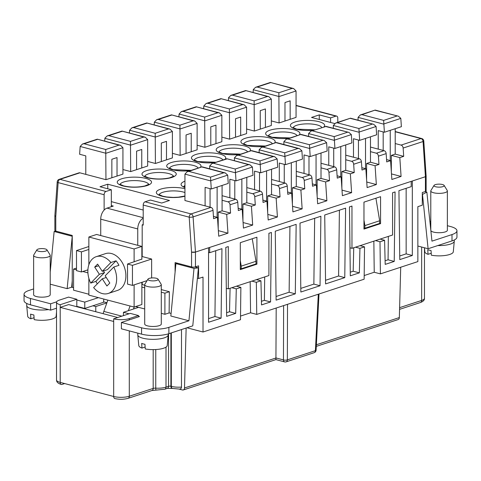 <?xml version="1.0" encoding="UTF-8"?>
<svg xmlns="http://www.w3.org/2000/svg" width="481" height="481" viewBox="0 0 481 481"><rect width="100%" height="100%" fill="white"/><g stroke="black" fill="none" stroke-linecap="round" stroke-linejoin="round"><path stroke-width="0.72" d="M412.319 255.495L412.319 181.006L411.213 181.367L411.213 186.652L398.929 190.68L399.771 259.608L412.319 255.495L406.15 253.866L399.729 255.976M138.522 316.859L138.522 315.56L129.293 318.584A11.057 3.253 180 0 1 113.678 318.831L113.678 321.47L60.197 307.365L60.197 382.383A2.766 1.762 104.8 0 0 61.34 384.451C58.063 383.531 56.457 382.034 56.524 379.96A11.057 3.253 0 0 0 60.197 382.383L113.678 396.494A2.766 1.762 -75.2 0 0 114.821 398.557C119.402 399.579 123.827 399.501 128.096 398.328A2.766 1.966 71.9 0 0 129.293 396.242L153.186 388.414L153.186 349.621M412.319 181.006L425.426 176.713A2.766 0.812 0 0 0 426.13 176.166L426.13 190.963A2.766 0.812 180 0 1 425.426 191.504L422.288 192.532L422.288 205.213L417.857 206.662L417.857 261.604L380.399 273.881L374.23 272.252L364.183 275.547M380.134 239.105L384.596 240.284L385.191 264.388L394.234 261.423L395.075 191.943L392.574 192.761L392.574 235.023L351.966 248.334L351.966 206.066L349.465 206.89L350.306 275.817L359.349 272.853L359.944 248.358L364.532 246.855L364.141 279.208L256.74 314.406L250.571 312.782L240.524 316.071M186.947 327.771L203.018 332.01L240.482 319.739L240.873 287.379L236.285 288.883L231.818 287.704M240.302 269.607L240.302 242.665L256.914 237.217L256.914 264.159L240.302 269.607M363.967 202.134L363.967 229.082L380.573 223.635L380.573 196.693L363.967 202.134M320.039 285.738L320.881 216.258L300 223.1L300.841 292.027L320.039 285.738L313.865 284.109L314.664 218.29M344.769 277.633L345.611 208.153L324.729 214.995L325.577 283.922L344.769 277.633L338.6 276.004L325.529 280.291M276.112 300.138L275.264 231.205L296.152 224.362L295.304 293.843L276.112 300.138M411.213 181.367L209.668 247.42L209.668 252.699L221.951 248.677L221.11 318.157L208.556 322.27L208.556 247.781L195.454 252.074L195.454 266.871L198.593 265.843L198.593 278.523L203.018 277.068L203.018 332.01M256.469 279.629L260.936 280.808L261.532 304.912L270.575 301.948L271.416 232.467L268.909 233.285L268.909 275.553L228.307 288.859L228.307 246.591L225.799 247.414L226.647 316.348L235.69 313.384L236.285 288.883M260.936 280.808L256.349 282.311L256.74 314.406M384.596 240.284L380.008 241.787L380.399 273.881M375.541 240.608L380.008 241.787M373.851 241.161L374.23 272.252M375.92 198.22L379.653 220.767L379.653 223.412L364.887 228.247L363.967 228.006M400.715 267.226L399.338 317.568A2.766 1.966 -108.1 0 1 398.142 319.558L316.3 346.38M406.15 188.311L406.15 253.866M426.13 176.154L423.779 141.023A2.766 0.655 176.2 0 1 423.07 141.522L425.426 176.713L426.13 176.154A2.766 0.812 0 0 0 426.13 176.124M264.688 276.936L264.4 300.324L261.442 301.292M276.064 296.5L289.135 292.22L295.304 293.843M289.935 226.395L289.135 292.22M313.865 284.109L300.799 288.396M338.6 276.004L339.4 210.185M350.264 272.186L353.18 271.23L353.745 247.751M388.347 236.411L388.065 259.794L385.101 260.768M208.556 318.62L214.935 316.534L221.11 318.157M215.735 250.715L214.935 316.534M226.599 312.71L229.521 311.754L230.086 288.275M250.186 281.686L250.571 312.782M359.349 272.853L353.18 271.23M364.532 246.855L360.065 245.677M251.882 281.132L256.349 282.311M394.234 261.423L388.065 259.794M359.944 248.358L355.477 247.18M235.69 313.384L229.521 311.754M240.873 287.379L236.405 286.201M337.788 122.336L337.788 118.158A2.766 1.762 -75.2 0 0 336.652 116.089A2.766 1.762 -75.2 0 0 335.942 116.125L330.591 117.875L330.591 122.463M318.308 294.228L315.398 350.673L287.361 359.86A2.766 0.944 -179.8 0 1 283.459 359.92A2.766 1.762 104.8 0 0 284.596 361.898L275.926 359.608L276.196 308.032M186.141 328.036L184.5 387.975A2.766 1.966 -108.1 0 1 183.303 389.965L275.932 359.608M60.197 304.72A11.057 3.253 0 0 1 56.524 302.302A11.057 3.253 0 0 1 59.349 300.132L68.579 297.108L76.81 299.278L60.197 304.72L60.197 307.365L68.687 304.581L117.707 317.514M175.096 272.114L175.096 262.59L191.552 266.931L191.552 252.14L195.454 252.074A2.766 0.812 0 0 1 191.552 252.14L189.201 217.178L143.212 205.044L143.212 225.12L142.184 224.849L143.212 224.513M151.641 277.952L151.641 259.043L142.184 256.547L142.184 224.849M144.709 285.215L142.184 284.548L142.184 282.221M171.08 313.426L169.132 312.909L169.336 291.714L161.291 289.592M87.885 270.22L87.235 270.051M104.124 210.077L104.124 194.733A2.766 1.762 -75.2 0 1 105.97 191.486L111.327 189.736L111.327 206.722M55.784 216.318L55.784 231.114A2.766 0.812 180 0 1 54.87 230.507L54.87 215.716A2.766 0.812 0 0 0 55.784 216.318L54.87 215.698L57.221 181.806A2.766 0.962 -176 0 0 58.135 182.6L55.796 216.324M72.24 287.349L72.24 235.456L55.784 231.114M106.92 302.717L103.541 301.827M172.252 388.359A2.766 1.762 -75.2 0 1 172.042 388.323A2.766 1.762 -75.2 0 1 170.899 386.255L171.314 386.369A2.766 1.762 104.8 0 0 172.451 388.432L179.762 389.129L180.976 388.582L181.469 387.53L181.505 329.551M191.552 266.931A2.766 0.812 0 0 0 195.454 266.871M363.967 220.033L364.887 225.607L379.653 220.767M143.212 205.044A2.766 1.762 -75.2 0 1 145.058 201.798L150.409 200.048L161.724 203.03L169.474 200.487L107.762 184.211L107.762 188.792M197.402 278.204L198.593 278.523M255.994 263.937L241.228 268.777L241.228 266.131L255.994 261.291L255.994 263.937M240.302 268.53L241.228 268.777M61.34 384.451A2.766 1.762 104.8 0 0 62.043 384.415L64.664 383.561M270.575 301.948L264.4 300.324M364.887 225.607L364.887 228.247M240.302 260.558L241.228 266.131M103.812 299.062L103.493 302.308L92.887 305.784L95.767 306.541L106.848 302.91M252.26 238.744L255.994 261.291M85.486 309.012L85.486 308.213M95.767 311.724L95.767 306.541M179.275 389.141L182.443 389.977A2.766 1.966 -108.1 0 0 183.303 389.965M76.81 306.343L77.363 306.493L76.81 306.674L76.81 299.278M113.678 318.831L130.291 313.39L138.522 315.56M301.888 150.806L299.489 148.635L276.25 142.502L263.041 147.096L284.71 152.814L284.92 156.367L301.888 150.806L302.447 159.109L285.467 164.67L279.299 163.041L279.299 181.535L285.179 183.087A2.766 1.966 -108.1 0 1 287.229 186.039L287.782 194.336L291.66 193.067L292.917 211.893L302.146 208.868L300.89 190.043L304.762 188.774L304.208 180.471A2.766 1.966 -108.1 0 0 302.158 177.519L296.278 175.968L296.278 161.129M111.327 189.736L100.012 186.748L107.762 184.211M321.013 163.281L328.763 165.326L328.763 146.831L334.932 148.461L351.912 142.899L351.352 134.596L348.953 132.425L325.793 126.533L310.87 131.157L308.604 133.592L308.604 136.412M312.506 130.886L334.175 136.604L334.932 148.461M79.912 172.823L59.981 179.353A2.766 1.966 71.9 0 0 59.121 179.371L79.052 172.835A2.766 1.966 71.9 0 1 79.912 172.823L105.952 179.69L117.027 176.064L117.027 157.57L111.857 159.265L111.857 177.754M260.738 172.775L277.717 167.214L277.152 158.91L274.759 156.74L251.515 150.607L238.311 155.201L259.98 160.919L260.738 172.775L254.563 171.146L254.563 189.64L260.449 191.191L252.693 193.729A2.766 1.966 -108.1 0 1 254.744 196.681L255.297 204.984L246.813 202.748L246.813 192.178L252.693 193.729M287.229 186.039L279.479 188.576L280.032 196.879L276.154 198.148L277.417 216.973L268.188 219.997L266.925 201.172L263.053 202.447L262.494 194.144A2.766 1.966 -108.1 0 0 260.449 191.191M310.203 156.565L327.182 151.004L326.617 142.701L324.224 140.53L300.98 134.397L287.776 138.991L309.439 144.709L310.203 156.565L304.028 154.936L304.028 173.431L309.908 174.982A2.766 1.966 -108.1 0 1 311.959 177.934L312.518 186.231L316.39 184.963L317.652 203.788L326.882 200.763L325.619 181.938L329.497 180.67L328.938 172.366A2.766 1.966 -108.1 0 0 326.894 169.414L321.013 167.863L321.013 178.433L329.497 180.67M235.522 137.229L240.686 135.534L240.686 117.045L235.522 118.741L235.522 137.229L229.611 139.165L221.861 137.121M246.591 129.016L254.347 131.06L254.136 100.854L232.467 95.142L230.832 95.406L228.577 97.613L228.361 100.607M299.489 148.635L297.998 148.461L284.71 152.814M252.423 167.015L250.024 164.845L248.533 164.67L235.245 169.023L236.003 180.88L252.988 175.318L252.423 167.015L235.456 172.577M274.759 156.74L273.268 156.565L259.98 160.919M284.98 121.02L290.151 119.324L290.151 100.836L284.98 102.531L284.98 121.02L279.076 122.956L278.866 92.749L257.197 87.037L255.567 87.301L253.307 89.508L253.096 92.502M400.817 118.386L398.418 116.216L375.18 110.083L361.971 114.676L383.64 120.394L383.85 123.948L400.817 118.386L401.376 126.689L384.397 132.251L378.228 130.622L378.228 149.116L384.109 150.667A2.766 1.966 -108.1 0 1 386.159 153.619L386.712 161.917L390.59 160.648L391.847 179.473L401.076 176.449L399.819 157.624L403.691 156.355L403.138 148.052A2.766 1.966 -108.1 0 0 401.088 145.1L421.019 138.57A2.766 1.966 71.9 0 1 423.07 141.522L403.138 148.052M395.208 128.71L395.208 143.548L401.088 145.1M328.763 165.326L334.644 166.877A2.766 1.966 -108.1 0 1 336.694 169.829L337.247 178.126L341.125 176.858L342.382 195.683L351.611 192.659L342.009 190.127M351.611 192.659L350.354 173.833L341.865 171.597L341.865 187.957M341.865 171.597L345.743 170.328L345.743 159.758L351.623 161.309L359.373 158.772A2.766 1.966 -108.1 0 1 361.423 161.724L361.983 170.021L365.855 168.753L367.117 187.578L376.346 184.554L375.084 165.729L378.962 164.46L378.403 156.157A2.766 1.966 -108.1 0 0 376.358 153.205L370.472 151.653L370.472 162.223L366.6 163.492L375.084 165.729M345.743 170.328L354.226 172.565L350.354 173.833M354.226 172.565L353.673 164.261A2.766 1.966 -108.1 0 0 351.623 161.309M211.273 188.985L228.253 183.423L227.693 175.126L225.294 172.95L202.056 166.817L188.847 171.41L210.516 177.128L211.273 188.985L205.104 187.362L205.104 205.85L210.985 207.401A2.766 1.966 71.9 0 1 213.029 210.353L213.588 218.657L217.466 217.382L218.723 236.207L227.952 233.183L226.689 214.358L230.567 213.089L230.014 204.786L237.764 202.248L238.317 210.552L242.196 209.277L243.452 228.102L252.681 225.078L251.425 206.253L255.297 204.984M209.668 247.42L208.556 247.781M401.076 176.449L391.474 173.912M399.819 157.624L391.33 155.387L395.208 154.112L403.691 156.355M391.33 155.387L391.33 171.747M395.208 143.548L395.208 154.112M330.591 117.875L319.276 114.893L319.276 119.48M380.573 223.635L379.653 223.394M256.914 264.159L255.994 263.919M351.966 248.334L349.964 247.805M227.952 233.183L218.35 230.652M236.003 180.88L229.834 179.257L229.834 197.745L235.714 199.296L227.964 201.834L222.084 200.282L222.084 210.852L218.206 212.121L218.206 228.481M237.764 202.248A2.766 1.966 -108.1 0 0 235.714 199.296M147.667 161.436L155.417 163.48L155.207 133.279L168.494 128.92L169.985 129.1L172.396 131.499L172.396 157.918L166.492 159.854L166.492 141.36L161.321 143.055L161.321 161.544L166.492 159.854M122.932 169.54L130.682 171.585L130.471 141.384L108.802 135.666L107.173 135.931L104.918 138.137L104.702 141.137M262.897 200.108L266.925 201.172M252.681 225.078L243.085 222.547M251.425 206.253L242.941 204.016L242.941 220.376M238.161 208.213L242.196 209.277M334.602 123.521L311.526 117.43L319.276 114.893M230.014 204.786A2.766 1.966 -108.1 0 0 227.964 201.834M226.689 214.358L218.206 212.121M230.567 213.089L222.084 210.852M217.466 217.382L213.432 216.318M209.668 252.699L208.556 252.411M228.307 288.859L226.304 288.329M172.396 131.499L155.417 137.067L129.623 130.261L129.431 133.033M280.032 196.879L271.549 194.643L271.549 184.073L277.429 185.624L285.179 183.087M279.479 188.576A2.766 1.966 -108.1 0 0 277.429 185.624M304.762 188.774L296.278 186.538L296.278 175.968M326.882 200.763L317.28 198.232M317.135 196.062L317.135 179.702L325.619 181.938M317.135 179.702L321.013 178.433M302.146 208.868L292.55 206.337M292.4 204.166L292.4 187.806L300.89 190.043M292.4 187.806L296.278 186.538M316.39 184.963L312.361 183.898M277.417 216.973L267.815 214.442M267.67 212.271L267.67 195.911L276.154 198.148M267.67 195.911L271.549 194.643M291.66 193.067L287.626 192.003M242.941 204.016L246.813 202.748M390.59 160.648L386.556 159.584M376.346 184.554L366.744 182.022M366.6 163.492L366.6 179.852M359.668 140.356L376.647 134.794L376.082 126.491L373.689 124.32L350.445 118.188L337.241 122.781L358.904 128.499L359.668 140.356L353.493 138.726L353.493 157.221L359.373 158.772M378.962 164.46L370.472 162.223M365.855 168.753L361.826 167.689M225.294 172.95L223.803 172.775L210.516 177.128M383.85 123.948L384.397 132.251M361.971 114.676L360.335 114.947L358.068 117.382L358.068 120.202M378.228 149.116L370.472 147.072M341.125 176.858L337.091 175.793M210.786 145.334L215.957 143.639L215.957 125.15L210.786 126.846L210.786 145.334L204.882 147.27L197.126 145.226M260.251 129.124L265.422 127.429L265.422 108.94L260.251 110.636L260.251 129.124L254.347 131.06M229.611 139.165L229.401 108.959L242.689 104.605L244.18 104.786L246.591 107.185L246.591 133.604L240.686 135.534M186.057 153.439L191.222 151.749L191.222 133.255L186.057 134.951L186.057 153.439L180.147 155.375L172.396 153.331M222.084 185.444L222.084 200.282M136.592 169.649L141.757 167.959L141.757 149.465L136.592 151.16L136.592 169.649L130.682 171.585M278.866 92.749L292.153 88.396L293.644 88.57L296.055 90.975L296.055 117.388L290.151 119.324M292.153 88.396L270.406 82.443L255.567 87.301M238.311 155.201L236.676 155.471L234.409 157.906L234.409 160.726M259.524 190.945L259.524 172.457M254.563 189.64L246.813 187.596M370.472 136.814L370.472 151.653M271.549 169.234L271.549 184.073M266.588 170.857L266.588 201.082M250.024 164.845L226.785 158.712L248.533 164.67M226.864 158.952L211.947 163.576L209.674 166.011L209.674 168.831M234.794 199.05L234.794 180.561M229.834 197.745L222.084 195.701M205.104 205.85L184.945 200.529L184.945 174.116L210.732 180.922M279.299 181.535L271.549 179.491M304.028 173.431L296.278 171.386M353.493 157.221L345.743 155.177M271.326 120.911L279.076 122.956M254.136 100.854L267.424 96.501L268.915 96.681L271.326 99.08L271.326 125.499L265.422 127.429M204.882 147.27L204.672 117.069L217.959 112.71L219.45 112.891L221.861 115.29L221.861 141.709L215.957 143.639M180.147 155.375L179.936 125.174L193.224 120.815L194.715 120.996L197.126 123.395L197.126 149.813L191.222 151.749M161.321 161.544L155.417 163.48M130.471 141.384L143.759 137.025L145.25 137.205L147.667 139.604L147.667 166.023L141.757 167.959M105.952 179.69L105.742 149.489L119.029 145.13L120.521 145.31L122.932 147.709L122.932 174.128L117.027 176.064M246.813 177.339L246.813 192.178M241.859 178.962L241.859 209.187M267.424 96.501L245.671 90.548L230.832 95.406M188.847 171.41L187.211 171.681L184.945 174.116M210.059 207.155L210.059 188.666M217.123 187.067L217.123 217.292M246.591 107.185L229.611 112.752L203.824 105.946L203.631 108.712M203.824 105.946L206.102 103.511L207.732 103.247L229.401 108.959M242.689 104.605L220.941 98.653L206.102 103.511M197.126 123.395L180.147 128.962L154.359 122.156L156.638 119.721L158.267 119.456L179.936 125.174M193.224 120.815L171.476 114.863L156.638 119.721M154.359 122.156L154.167 124.928M221.861 115.29L204.882 120.857L179.088 114.051L181.367 111.616L183.002 111.351L204.672 117.069M217.959 112.71L196.212 106.758L181.367 111.616M179.088 114.051L178.896 116.817M129.623 130.261L131.902 127.826L133.538 127.561L155.207 133.279M168.494 128.92L146.747 122.968L131.902 127.826M143.759 137.025L122.012 131.072L107.173 135.931M122.932 147.709L105.952 153.277L80.165 146.471L82.437 144.035L84.073 143.771L105.742 149.489M119.029 145.13L97.282 139.177L82.437 144.035M80.165 146.471L79.624 154.257L85.792 155.88L85.792 174.375M100.727 235.552L100.727 219.174L137.752 228.944L137.752 245.322L96.609 234.463L88.859 237.007L134.115 248.948L134.115 261.868M111.327 205.567L113.275 206.078L106.998 208.135A9.398 6 104.8 0 0 100.727 219.174M141.865 259.331L141.865 246.404L134.115 248.948M141.865 246.404L137.752 245.322M134.115 284.866L134.115 307.058L88.859 295.118L88.859 278.295M88.859 264.748L88.859 237.007M141.865 282.323L141.865 304.521L134.115 307.058M108.285 293.44A19.348 13.763 71.9 0 1 93.633 287.59L102.261 278.794L106.914 285.997L109.824 283.032L105.165 275.823L113.793 267.027A19.348 13.763 71.9 0 1 112.44 290.819A19.348 13.763 71.9 0 1 108.285 293.44L117.514 290.416A19.348 13.763 -108.1 0 0 121.669 287.794A19.348 13.763 -108.1 0 0 123.298 264.58A19.348 13.763 -108.1 0 0 105.459 253.649L96.236 256.674A19.348 13.763 71.9 0 1 110.883 262.524L116.047 260.828L107.425 269.631L102.261 271.32L97.601 264.117L94.697 267.087L99.351 274.29L104.515 272.595L95.893 281.391A19.348 13.763 -108.1 0 0 97.306 283.844M99.351 274.29L90.729 283.087A19.348 13.763 71.9 0 1 92.075 259.295A19.348 13.763 71.9 0 1 96.236 256.674M113.793 267.027L118.957 265.332A19.348 13.763 -108.1 0 0 116.047 260.828M103.445 270.935L104.515 272.595M110.883 262.524L102.261 271.32M98.677 265.777L94.697 267.087M102.261 278.794L106.241 277.489M90.729 283.087L95.893 281.391M143.212 210.047L111.327 201.635M143.212 218.248A9.398 6 104.8 0 0 137.752 228.944M142.184 256.547L141.865 256.65M141.865 259.085L127.513 264.033L127.513 284.109L132.449 285.407L147.066 280.621M151.641 259.043L132.449 265.338L127.513 264.033M141.865 284.65L142.184 284.548M141.865 287.085L144.709 287.836M161.291 292.207L164.905 293.163L164.905 314.297L161.291 313.341M169.336 291.714L164.905 293.163M107.84 300.126L103.824 311.411A17.689 11.291 104.8 0 0 103.126 313.666M133.496 309.012L134.205 307.028M130.056 305.988L128.385 310.69M144.709 308.964L135.612 306.565M198.406 267.857L192.773 325.859L168.873 333.694A19.348 5.688 -0 0 1 141.558 334.127L121.398 328.812L121.398 322.468L141.558 327.789A19.348 5.688 -0 0 0 168.873 327.351L188.931 320.779L194.023 268.392L198.406 267.857L195.058 266.973M158.021 279.13L161.159 284.247A8.291 2.435 180 0 1 161.291 284.68L161.291 324.038A8.291 2.435 180 0 1 156.379 326.262A8.291 2.435 180 0 1 147.463 325.853A8.291 2.435 180 0 1 144.709 324.038L144.709 284.68A8.291 2.435 180 0 1 144.841 284.247L147.98 279.13A5.099 1.497 180 0 1 151.347 277.976A5.099 1.497 180 0 1 156.403 278.283A5.099 1.497 180 0 1 158.021 279.13A5.099 1.497 180 0 1 155.483 280.706A5.099 1.497 180 0 1 149.597 280.513A5.099 1.497 180 0 1 147.98 279.13M169.132 312.909L164.905 314.297M138.576 307.347L123.443 312.307L123.443 315.632M121.398 322.468L139.484 316.54L138.522 316.288M129.058 313.792L123.443 312.307M188.931 320.779L170.827 316.005L175.92 263.618L178.024 263.36M161.291 284.68A8.291 2.435 180 0 1 156.379 286.904A8.291 2.435 180 0 1 147.463 286.496A8.291 2.435 180 0 1 144.709 284.68M194.023 268.392L175.92 263.618M168.2 333.904L168.2 334.866A15.2 4.467 180 0 1 168.194 334.986A15.2 4.467 180 0 1 159.007 338.973A15.2 4.467 180 0 1 142.851 338.197A15.2 4.467 180 0 1 137.806 334.986A15.2 4.467 180 0 1 137.8 334.866L137.8 333.135M137.806 334.986L138.775 345.544A14.232 4.185 -0 0 0 141.967 348.076L141.673 343.416A14.67 4.311 -0 0 0 143.206 343.891A14.67 4.311 -0 0 0 144.961 344.288L145.256 348.947A14.232 4.185 -0 0 0 159.626 349.14A14.232 4.185 -0 0 0 167.226 345.544L168.194 334.986M145.136 347.035L141.967 348.076M92.887 305.784L84.77 308.447L84.77 302.104L98.401 297.637M72.24 280.886L71.633 287.187L73.575 287.698M56.524 308.207L50.637 310.143L30.477 304.822A19.348 5.688 -0 0 1 24.05 300.589L24.05 294.246A19.348 5.688 -0 0 1 28.998 290.446L33.628 288.931M50.21 271.963L54.143 231.493L56.247 231.235M50.637 310.143L50.637 303.8L30.477 298.485A19.348 5.688 -0 0 1 24.05 294.246M56.644 301.834L50.637 303.8M84.77 302.104L76.81 300.006M84.77 308.447L77.363 306.493M48.533 309.584A15.2 4.467 180 0 1 31.77 308.886A15.2 4.467 180 0 1 26.726 305.682A15.2 4.467 180 0 1 26.72 305.561L26.72 303.469M26.726 305.682L27.694 316.239A14.232 4.185 -0 0 0 30.886 318.771L30.592 314.111A14.67 4.311 -0 0 0 32.125 314.586A14.67 4.311 -0 0 0 33.88 314.983L34.175 319.637A14.232 4.185 -0 0 0 48.545 319.829A14.232 4.185 -0 0 0 56.145 316.239L56.524 312.109M34.055 317.731L30.886 318.771M50.21 284.181L67.154 288.654L72.24 236.297M54.143 231.493L72.24 236.267M67.154 288.654L71.633 287.187M88.859 294.234L73.575 290.199L73.575 269.065L76.497 269.841M76.497 268.109L73.575 269.065M82.804 271.5L87.909 272.847M88.859 249.441L81.433 251.876L81.433 271.951L87.903 269.829M81.433 271.951L76.497 270.647L76.497 250.571L81.433 251.876M88.859 246.525L76.497 250.571M46.94 249.825L50.078 254.942A8.291 2.435 180 0 1 50.21 255.375L50.21 294.733A8.291 2.435 180 0 1 45.298 296.957A8.291 2.435 180 0 1 36.382 296.549A8.291 2.435 180 0 1 33.628 294.733L33.628 255.375A8.291 2.435 180 0 1 33.76 254.942L36.899 249.825A5.099 1.497 180 0 1 40.266 248.671A5.099 1.497 180 0 1 45.322 248.972A5.099 1.497 180 0 1 46.94 249.825A5.099 1.497 180 0 1 44.402 251.401A5.099 1.497 180 0 1 38.516 251.208A5.099 1.497 180 0 1 36.899 249.825M50.21 255.375A8.291 2.435 180 0 1 45.298 257.6A8.291 2.435 180 0 1 36.382 257.185A8.291 2.435 180 0 1 33.628 255.375M132.449 265.338L132.449 285.407M428.108 248.737L452.002 240.909L452.002 234.566L431.95 241.143L426.857 192.093L422.474 194.432L428.108 248.737L417.857 246.031M444.101 185.377A5.099 1.497 180 0 1 441.564 186.953A5.099 1.497 180 0 1 435.678 186.76A5.099 1.497 180 0 1 434.06 185.377A5.099 1.497 180 0 1 437.427 184.223A5.099 1.497 180 0 1 442.484 184.53A5.099 1.497 180 0 1 444.101 185.377L447.24 190.494A8.291 2.435 180 0 1 447.372 190.927L447.372 230.285A8.291 2.435 180 0 1 442.46 232.509A8.291 2.435 180 0 1 433.543 232.101A8.291 2.435 180 0 1 430.85 230.579M452.002 234.566A19.348 5.688 -0 0 0 456.95 230.772A19.348 5.688 -0 0 0 450.523 226.533L447.372 225.703M430.79 221.326L429.894 221.368M447.372 190.927A8.291 2.435 180 0 1 442.46 193.152A8.291 2.435 180 0 1 433.543 192.743A8.291 2.435 180 0 1 430.79 190.927A8.291 2.435 180 0 1 430.922 190.494L434.06 185.377M426.857 192.093L425.072 191.618M452.002 240.909A19.348 5.688 -0 0 0 456.95 237.109L456.95 230.772M454.28 239.989L454.28 241.113A15.2 4.467 180 0 1 454.274 241.234A15.2 4.467 180 0 1 437.782 245.569M399.609 307.66L421.651 300.433A11.057 3.253 0 0 0 424.476 298.262L424.476 247.781L424.855 251.791A14.232 4.185 -0 0 0 428.048 254.323L427.753 249.669A14.67 4.311 -0 0 0 429.286 250.138A14.67 4.311 -0 0 0 431.042 250.535L431.337 255.195A14.232 4.185 -0 0 0 445.707 255.387A14.232 4.185 -0 0 0 453.306 251.791L454.274 241.234M428.048 254.323L431.216 253.283M373.689 124.32L350.529 118.428M337.241 122.781L335.606 123.052L333.333 125.487L333.333 128.307M365.518 138.438L365.518 168.663M358.453 158.526L358.453 140.037M398.418 116.216L375.258 110.323M321.013 153.024L321.013 167.863M383.183 150.421L383.183 131.932M390.247 130.333L390.247 160.558M310.87 131.157L325.793 126.533M333.718 166.63L333.718 148.142M345.743 144.919L345.743 159.758M340.782 146.543L340.782 176.767M263.041 147.096L261.411 147.366L259.139 149.801L259.139 152.621M284.92 156.367L285.467 164.67M284.259 182.84L284.259 164.352M291.318 162.752L291.318 192.977M324.224 140.53L301.064 134.638M287.776 138.991L286.141 139.262L283.874 141.697L283.874 144.516M308.988 174.735L308.988 156.247M316.053 154.648L316.053 184.872M113.678 321.47L113.678 396.494A11.057 3.253 180 0 0 129.293 396.242L129.293 330.892M425.426 176.713L425.426 191.504M316.384 344.751L399.338 317.568M155.754 349.543L155.754 388.155A11.057 3.253 0 0 0 166.005 387.133L168.56 386.297L168.56 333.796M172.451 388.432L167.364 388.377L164.809 389.213A2.766 1.966 71.9 0 0 166.005 387.133L166.005 347.132M287.518 304.323L287.361 359.86A2.766 1.966 71.9 0 1 286.165 361.85L314.207 352.663A2.766 2.766 0 0 0 316.101 350.18L318.999 294.005M424.476 298.262C424.597 300.048 423.25 301.467 420.454 302.519A2.766 1.966 71.9 0 0 421.651 300.433L421.651 247.036M283.616 305.603L283.459 359.92L276.052 357.966L184.5 387.975M104.124 194.733L58.135 182.6A2.766 1.762 104.8 0 1 59.981 179.353L105.97 191.486M171.314 332.894L171.314 386.369A11.057 3.253 0 0 0 181.505 387.091M155.754 388.155A2.766 0.487 93.1 0 0 156.109 390.115L151.99 390.494A2.766 1.966 -108.1 0 0 153.186 388.414A2.766 0.812 0 0 1 155.754 388.155M316.101 350.18A2.766 0.806 3 0 1 315.398 350.673A2.766 1.966 71.9 0 1 314.207 352.663M129.293 318.584L129.293 319.883M167.364 388.377A2.766 1.966 -108.1 0 0 168.56 386.297A1.659 0.487 0 0 1 170.899 386.255L170.899 333.026M308.604 133.592L334.391 140.392M271.326 99.08L254.347 104.648L228.553 97.841M222.859 159.999A14.37 4.227 0 0 0 218.188 157.353A14.37 4.227 0 0 0 197.895 157.678A14.37 4.227 0 0 0 194.282 160.113M225.018 159.289A17.136 5.038 0 0 0 220.033 154.106A17.136 5.038 0 0 0 195.839 154.491A17.136 5.038 0 0 0 197.15 161.61A17.136 5.038 0 0 0 215.211 162.506M247.595 151.894A14.37 4.227 0 0 0 242.923 149.248A14.37 4.227 0 0 0 222.625 149.573A14.37 4.227 0 0 0 219.011 152.008M249.753 151.184A17.136 5.038 0 0 0 244.769 146.002A17.136 5.038 0 0 0 220.569 146.386A17.136 5.038 0 0 0 221.879 153.505A17.136 5.038 0 0 0 239.941 154.401M243.747 143.903A14.37 4.227 180 0 1 247.36 141.468A14.37 4.227 180 0 1 267.652 141.143A14.37 4.227 180 0 1 272.324 143.789M264.676 146.296A17.136 5.038 180 0 1 246.615 145.4A17.136 5.038 180 0 1 245.304 138.281A17.136 5.038 180 0 1 269.498 137.897A17.136 5.038 180 0 1 274.483 143.079M268.476 135.798A14.37 4.227 180 0 1 272.09 133.363A14.37 4.227 180 0 1 292.388 133.039A14.37 4.227 180 0 1 297.06 135.684M289.406 138.191A17.136 5.038 180 0 1 271.344 137.295A17.136 5.038 180 0 1 270.033 130.177A17.136 5.038 180 0 1 294.234 129.792A17.136 5.038 180 0 1 299.218 134.975M293.212 127.693A14.37 4.227 180 0 1 296.825 125.258A14.37 4.227 180 0 1 317.117 124.934A14.37 4.227 180 0 1 321.789 127.579M314.141 130.086A17.136 5.038 180 0 1 296.08 129.191A17.136 5.038 180 0 1 294.769 122.072A17.136 5.038 180 0 1 318.963 121.687A17.136 5.038 180 0 1 323.947 126.87M184.945 196.23A17.136 5.038 180 0 1 162.037 196.236A17.136 5.038 180 0 1 160.726 189.117A17.136 5.038 180 0 1 184.92 188.732A17.136 5.038 180 0 1 184.945 188.738M159.169 194.739A14.37 4.227 180 0 1 162.782 192.304A14.37 4.227 180 0 1 183.075 191.979A14.37 4.227 180 0 1 184.945 192.574M122.95 185.925A17.136 5.038 180 0 1 121.639 178.806A17.136 5.038 180 0 1 145.839 178.421A17.136 5.038 180 0 1 147.15 185.54A17.136 5.038 180 0 1 122.95 185.925M120.082 184.427A14.37 4.227 180 0 1 123.701 181.992A14.37 4.227 180 0 1 143.993 181.668A14.37 4.227 180 0 1 148.707 184.427M184.945 185.395A14.37 4.227 0 0 0 183.898 186.634M184.945 181.193A17.136 5.038 0 0 0 184.945 187.566M173.437 176.323A14.37 4.227 0 0 0 168.723 173.563A14.37 4.227 0 0 0 148.431 173.888A14.37 4.227 0 0 0 144.817 176.323M147.685 177.82A17.136 5.038 180 0 1 146.374 170.701A17.136 5.038 180 0 1 170.569 170.316A17.136 5.038 180 0 1 171.879 177.435A17.136 5.038 180 0 1 147.685 177.82M198.13 168.103A14.37 4.227 0 0 0 193.458 165.458A14.37 4.227 0 0 0 173.166 165.783A14.37 4.227 0 0 0 169.546 168.218M200.288 167.394A17.136 5.038 0 0 0 195.304 162.211A17.136 5.038 0 0 0 171.104 162.596A17.136 5.038 0 0 0 172.414 169.715A17.136 5.038 0 0 0 190.476 170.611M260.191 164.472L277.152 158.91M361.423 161.724L353.673 164.261M336.694 169.829L328.938 172.366M311.959 177.934L304.208 180.471M254.744 196.681L262.494 194.144M195.454 252.074L193.097 216.883L213.029 210.353M386.159 153.619L378.403 156.157M147.667 139.604L130.682 145.172L104.894 138.366M189.201 217.178A2.766 0.655 -3.8 0 0 193.097 216.883A2.766 1.966 71.9 0 0 191.047 213.931A2.766 1.762 104.8 0 0 189.201 217.178M210.985 207.401L191.047 213.931L145.058 201.798M326.894 169.414L334.644 166.877M302.158 177.519L309.908 174.982M423.779 141.023A2.766 2.766 0 0 0 421.729 138.54A2.766 1.762 104.8 0 0 421.019 138.57L395.208 131.758M376.358 153.205L384.109 150.667M210.726 180.682L227.693 175.126M358.068 117.382L383.856 124.182M296.055 105.598L335.942 116.125M270.484 82.678L257.197 87.037M296.055 90.975L279.076 96.543L253.289 89.737M251.599 150.848L273.268 156.565M234.409 157.906L260.197 164.712M213.576 163.306L235.245 169.023M209.674 166.011L235.468 172.817M245.755 90.783L232.467 95.142M202.134 167.057L223.803 172.775M221.019 98.888L207.732 103.247M171.561 115.097L158.267 119.456M196.29 106.992L183.002 111.351M146.825 123.202L133.538 127.561M122.096 131.313L108.802 135.666M97.36 139.418L84.073 143.771M106.998 208.135L143.212 217.689M141.558 334.127L141.558 327.789M168.873 333.694L168.873 327.351M103.824 311.411L121.825 316.161M30.477 304.822L30.477 298.485M358.904 128.499L372.198 124.146M359.115 132.053L376.082 126.491M333.333 125.487L359.127 132.287M383.64 120.394L396.927 116.041M334.175 136.604L347.462 132.251M334.385 140.157L351.352 134.596M276.328 142.743L297.998 148.461M259.139 149.801L284.932 156.608M309.439 144.709L322.733 140.356M283.874 141.697L309.662 148.497M309.656 148.262L326.617 142.701M284.596 361.898A2.766 2.766 0 0 0 286.165 361.85M420.454 302.519L399.561 309.361M164.809 389.213L156.109 390.115M56.524 302.302L56.524 379.96M151.99 390.494L128.096 398.328M194.222 160.498L194.071 159.926L197.853 161.58L215.981 162.253M218.951 152.393L218.801 151.822L222.589 153.469L240.716 154.148M265.446 146.044L247.318 145.364L243.536 143.717M290.181 137.939L272.048 137.259L268.266 135.612M314.911 129.834L296.783 129.155L293.001 127.507M184.945 196.001L178.295 197.186L173.25 197.402L166.721 196.97L162.74 196.206L158.958 194.552M148.767 184.812L148.918 184.241L144.877 185.961C137.734 187.476 130.658 187.452 123.659 185.894L119.871 184.241M183.838 187.019L183.688 186.448L184.945 187.229M144.757 176.707L144.607 176.136L148.388 177.79C155.393 179.347 162.464 179.365 169.607 177.856L173.647 176.136L173.497 176.707M169.486 168.603L169.336 168.031L173.124 169.685L191.252 170.358M59.121 179.371A2.766 2.766 0 0 0 57.221 181.806M395.208 131.541L421.729 138.54M296.055 105.381L336.652 116.089M293.644 88.57L270.406 82.443M251.509 150.607L236.676 155.471M226.779 158.712L211.947 163.576M268.915 96.681L245.671 90.548M202.044 166.817L187.211 171.681M244.18 104.786L220.941 98.653M194.715 120.996L171.476 114.863M219.45 112.891L196.212 106.758M169.985 129.1L146.747 122.968M145.25 137.205L122.012 131.072M120.521 145.31L97.282 139.177M350.439 118.188L335.606 123.052M375.168 110.083L360.335 114.947M325.715 126.293L348.953 132.425M276.244 142.502L261.411 147.366M300.974 134.397L286.141 139.262M430.79 190.927L430.79 229.984"/></g></svg>
